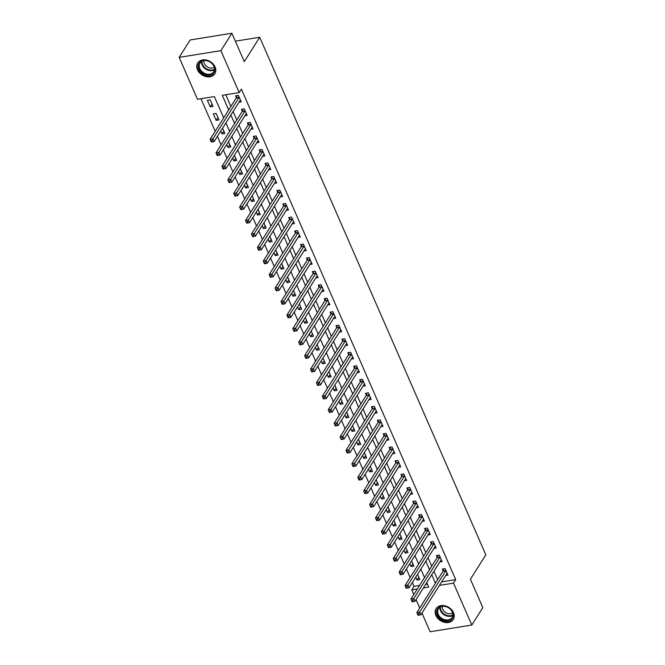 <?xml version="1.0" encoding="UTF-8"?>
<svg xmlns="http://www.w3.org/2000/svg" width="665" height="665" viewBox="0 0 665 665"><rect width="100%" height="100%" fill="white"/><g stroke="black" fill="none" stroke-linecap="round" stroke-linejoin="round"><path stroke-width="1" d="M215.078 66.941A10.133 7.839 32.3 0 1 214.853 73.765A10.133 7.839 32.3 0 1 206.009 76.625A10.133 7.839 32.3 0 1 197.488 69.767A10.133 7.839 32.3 0 1 197.713 62.942A10.133 7.839 32.3 0 1 206.557 60.083A10.133 7.839 32.3 0 1 215.078 66.941M453.497 612.648A10.133 7.839 32.3 0 1 453.264 619.481A10.133 7.839 32.3 0 1 444.428 622.332A10.133 7.839 32.3 0 1 435.908 615.474A10.133 7.839 32.3 0 1 436.132 608.65A10.133 7.839 32.3 0 1 444.976 605.798A10.133 7.839 32.3 0 1 453.497 612.648M223.681 117.846L214.388 96.575L197.48 99.293L179.168 57.373L190.173 39.958L231.886 33.25L244.296 61.645L259.707 37.257L485.832 554.843L470.421 579.232L482.823 607.627L471.818 625.042L430.105 631.75L421.951 613.088M419.731 608.018L416.041 599.572M413.829 594.502L411.793 589.838L417.337 588.941M412.342 582.565L413.996 586.347L411.793 589.838M200.955 98.728L215.186 131.296M217.405 136.367L221.096 144.82M223.307 149.891L226.998 158.337M229.217 163.415L232.908 171.861M235.119 176.932L238.81 185.385M241.029 190.456L244.72 198.901M246.939 203.972L250.63 212.426M252.841 217.497L256.532 225.942M258.751 231.021L262.442 239.466M264.662 244.537L268.352 252.991M270.564 258.062L274.254 266.507M276.474 271.578L280.165 280.031M282.384 285.102L286.075 293.548M288.286 298.627L291.977 307.072M294.196 312.143L297.887 320.597M300.098 325.667L303.797 334.113M306.008 339.183L309.699 347.637M311.918 352.708L315.609 361.153M317.82 366.232L321.511 374.678M323.73 379.748L327.421 388.194M329.641 393.273L333.331 401.718M335.542 406.789L339.233 415.243M341.453 420.313L345.143 428.759M347.363 433.838L351.053 442.283M353.265 447.354L356.955 455.799M359.175 460.878L362.866 469.324M365.085 474.394L368.776 482.848M370.987 487.919L374.678 496.364M376.897 501.443L380.588 509.889M382.799 514.959L386.49 523.405M388.709 528.484L392.4 536.929M394.619 542L398.31 550.454M400.521 555.524L404.212 563.97M406.431 569.049L410.122 577.494M413.996 586.347L419.54 585.458M425.575 584.485L427.42 584.194M415.725 577.203L416.988 580.08L419.806 579.631L417.512 574.385M409.823 563.679L411.078 566.563L413.896 566.106L411.602 560.861M403.913 550.163L405.168 553.039L407.986 552.59L405.7 547.337M398.003 536.638L399.266 539.514L402.084 539.066L399.79 533.82M392.101 523.122L393.356 525.998L396.174 525.541L393.88 520.296M386.19 509.598L387.446 512.474L390.264 512.025L387.978 506.78M380.289 496.082L381.544 498.958L384.362 498.501L382.067 493.255M374.378 482.557L375.634 485.433L378.452 484.985L376.157 479.731M368.468 469.033L369.723 471.909L372.55 471.46L370.255 466.215M362.566 455.517L363.822 458.393L366.639 457.936L364.345 452.69M356.656 441.992L357.911 444.868L360.729 444.42L358.443 439.174M350.746 428.476L352.009 431.352L354.827 430.895L352.533 425.65M344.844 414.952L346.099 417.828L348.917 417.379L346.623 412.125M338.934 401.427L340.189 404.312L343.007 403.854L340.721 398.609M333.024 387.911L334.287 390.787L337.105 390.33L334.811 385.085M327.122 374.387L328.377 377.263L331.195 376.814L328.901 371.569M321.212 360.871L322.467 363.747L325.285 363.29L322.999 358.044M315.301 347.346L316.565 350.222L319.383 349.773L317.089 344.52M309.4 333.822L310.655 336.706L313.473 336.249L311.178 331.004M303.489 320.306L304.745 323.182L307.562 322.725L305.277 317.479M297.588 306.781L298.843 309.657L301.661 309.208L299.366 303.963M291.677 293.265L292.933 296.141L295.75 295.684L293.456 290.439M285.767 279.741L287.022 282.617L289.849 282.168L287.554 276.923M279.865 266.216L281.12 269.101L283.938 268.643L281.644 263.398M273.955 252.7L275.21 255.576L278.028 255.119L275.742 249.874M268.045 239.176L269.308 242.052L272.126 241.603L269.832 236.358M262.143 225.659L263.398 228.536L266.216 228.078L263.922 222.833M256.233 212.135L257.488 215.011L260.306 214.562L258.02 209.317M250.323 198.611L251.586 201.495L254.404 201.038L252.11 195.793M244.421 185.094L245.676 187.971L248.494 187.513L246.2 182.268M238.511 171.57L239.766 174.446L242.584 173.997L240.298 168.752M232.6 158.054L233.864 160.93L236.682 160.473L234.388 155.228M226.699 144.529L227.954 147.406L230.772 146.957L228.477 141.712M220.788 131.005L222.044 133.889L224.87 133.432L222.576 128.187M218.96 119.916L216.125 113.424L213.307 113.873L216.142 120.365L218.96 119.916M213.049 106.392L210.215 99.9L207.397 100.357L210.231 106.841L213.049 106.392M441.668 581.9L455.708 579.647L241.395 89.102L239.192 92.585L222.285 95.303L228.677 109.949M225.759 94.746L230.88 106.467M233.099 111.537L236.79 119.983M239.001 125.062L242.692 133.507M244.911 138.578L248.602 147.023M250.821 152.102L254.512 160.548M256.723 165.618L260.414 174.072M262.633 179.143L266.324 187.588M268.544 192.667L272.234 201.113M274.446 206.183L278.136 214.629M280.356 219.708L284.046 228.153M286.266 233.224L289.957 241.678M292.168 246.748L295.859 255.194M298.078 260.273L301.769 268.718M303.98 273.789L307.671 282.234M309.89 287.313L313.581 295.759M315.8 300.829L319.491 309.283M321.702 314.354L325.393 322.799M327.612 327.87L331.303 336.324M333.522 341.394L337.213 349.84M339.424 354.919L343.115 363.364M345.334 368.435L349.025 376.889M351.245 381.959L354.935 390.405M357.147 395.476L360.837 403.929M363.057 409L366.748 417.445M368.967 422.524L372.658 430.97M374.869 436.04L378.56 444.494M380.779 449.565L384.47 458.01M386.681 463.081L390.372 471.535M392.591 476.606L396.282 485.051M398.501 490.13L402.192 498.575M404.403 503.646L408.094 512.1M410.313 517.17L414.004 525.616M416.224 530.687L419.914 539.14M422.125 544.211L425.816 552.657M428.036 557.736L431.726 566.181M433.946 571.252L437.637 579.697M445.733 575.458L447.986 575.1L445.151 568.608L442.333 569.057L443.106 570.819M439.831 561.942L442.084 561.576L439.249 555.084L436.431 555.541L437.196 557.295M433.921 548.417L436.174 548.051L433.339 541.568L430.521 542.017L431.286 543.779M428.019 534.893L430.272 534.535L427.429 528.043L424.611 528.5L425.384 530.254M422.109 521.377L424.361 521.011L421.527 514.519L418.709 514.976L419.474 516.738M416.199 507.852L418.451 507.495L415.617 501.003L412.799 501.452L413.572 503.214M410.297 494.336L412.549 493.97L409.707 487.478L406.889 487.935L407.662 489.689M404.387 480.812L406.639 480.446L403.805 473.962L400.987 474.411L401.751 476.173M398.476 467.287L400.729 466.93L397.894 460.438L395.077 460.895L395.85 462.649M392.574 453.771L394.827 453.405L391.993 446.913L389.166 447.37L389.939 449.133M386.664 440.247L388.917 439.889L386.082 433.397L383.264 433.846L384.029 435.608M380.754 426.731L383.007 426.365L380.172 419.873L377.354 420.33L378.127 422.084M374.852 413.206L377.105 412.84L374.27 406.357L371.452 406.805L372.217 408.568M368.942 399.682L371.195 399.324L368.36 392.832L365.542 393.289L366.307 395.043M363.04 386.166L365.285 385.8L362.45 379.316L359.632 379.765L360.405 381.527M357.13 372.641L359.383 372.284L356.548 365.792L353.73 366.24L354.495 368.003M351.22 359.125L353.472 358.759L350.638 352.267L347.82 352.724L348.585 354.487M345.318 345.601L347.571 345.235L344.728 338.751L341.91 339.2L342.683 340.962M339.408 332.076L341.66 331.719L338.826 325.227L336.008 325.684L336.773 327.438M333.498 318.56L335.75 318.194L332.916 311.71L330.098 312.159L330.871 313.922M327.596 305.036L329.848 304.678L327.014 298.186L324.188 298.635L324.961 300.397M321.685 291.519L323.938 291.154L321.104 284.662L318.286 285.119L319.05 286.881M315.775 277.995L318.028 277.637L315.193 271.145L312.375 271.594L313.149 273.357M309.873 264.471L312.126 264.113L309.291 257.621L306.465 258.078L307.238 259.832M303.963 250.954L306.216 250.589L303.381 244.105L300.563 244.554L301.328 246.316M298.053 237.43L300.306 237.072L297.471 230.58L294.653 231.029L295.426 232.792M292.151 223.914L294.404 223.548L291.569 217.056L288.751 217.513L289.516 219.275M286.241 210.389L288.494 210.032L285.659 203.54L282.841 203.989L283.606 205.751M280.339 196.873L282.583 196.508L279.749 190.015L276.931 190.473L277.704 192.227M274.429 183.349L276.682 182.983L273.847 176.499L271.029 176.948L271.794 178.71M268.519 169.824L270.771 169.467L267.937 162.975L265.119 163.432L265.884 165.186M262.617 156.308L264.87 155.942L262.027 149.45L259.209 149.908L259.982 151.67M256.707 142.784L258.959 142.426L256.125 135.934L253.307 136.383L254.072 138.145M250.796 129.268L253.049 128.902L250.215 122.41L247.397 122.867L248.17 124.621M244.895 115.743L247.147 115.378L244.313 108.894L241.486 109.343L242.26 111.105M238.984 102.219L241.237 101.861L238.403 95.369L235.585 95.827L236.349 97.58M259.707 37.257L235.352 41.172M231.886 33.25L220.88 50.665L239.192 92.585M179.168 57.373L220.88 50.665M455.708 579.647L453.505 583.13L471.818 625.042M439.465 585.383L453.505 583.13M230.896 115.02L234.587 123.466M236.806 128.544L240.497 136.99M242.708 142.061L246.399 150.514M248.619 155.585L252.309 164.031M254.52 169.101L258.211 177.555M260.431 182.626L264.121 191.071M266.341 196.15L270.032 204.596M272.243 209.666L275.933 218.12M278.153 223.191L281.844 231.636M284.063 236.707L287.754 245.161M289.965 250.231L293.656 258.677M295.875 263.756L299.566 272.201M301.785 277.272L305.476 285.726M307.687 290.796L311.378 299.242M313.597 304.312L317.288 312.766M319.499 317.837L323.19 326.282M325.409 331.361L329.1 339.807M331.32 344.877L335.01 353.323M337.222 358.402L340.912 366.847M343.132 371.918L346.822 380.372M349.042 385.442L352.733 393.888M354.944 398.967L358.635 407.412M360.854 412.483L364.545 420.928M366.764 426.007L370.455 434.453M372.666 439.523L376.357 447.977M378.576 453.048L382.267 461.493M384.486 466.572L388.177 475.018M390.388 480.088L394.079 488.534M396.298 493.613L399.989 502.058M402.2 507.129L405.891 515.583M408.111 520.653L411.801 529.099M414.021 534.178L417.711 542.623M419.923 547.694L423.613 556.139M425.833 561.218L429.524 569.664M431.743 574.735L435.434 583.188M423.372 587.976L428.701 587.112L426.747 582.64M424.528 577.569L420.837 569.115M418.626 564.045L414.935 555.599M412.716 550.52L409.025 542.075M406.805 537.004L403.115 528.55M400.904 523.48L397.213 515.034M394.993 509.964L391.303 501.51M389.083 496.439L385.392 487.994M383.181 482.915L379.491 474.469M377.271 469.399L373.58 460.953M371.361 455.874L367.67 447.429M365.459 442.358L361.768 433.904M359.549 428.834L355.858 420.388M353.647 415.309L349.956 406.864M347.737 401.793L344.046 393.348M341.827 388.269L338.136 379.823M335.925 374.752L332.234 366.299M330.015 361.228L326.324 352.783M324.104 347.704L320.414 339.258M318.203 334.187L314.512 325.742M312.292 320.663L308.602 312.218M306.382 307.147L302.691 298.693M300.48 293.622L296.79 285.177M294.57 280.098L290.879 271.653M288.66 266.582L284.969 258.136M282.758 253.057L279.067 244.612M276.848 239.541L273.157 231.088M270.946 226.017L267.255 217.571M265.036 212.501L261.345 204.047M259.126 198.976L255.435 190.531M253.224 185.452L249.533 177.006M247.314 171.936L243.623 163.482M241.403 158.411L237.713 149.966M235.501 144.895L231.811 136.441M229.591 131.371L225.9 122.925M418.767 577.262L416.988 580.08M212.019 104.023L210.231 106.841M217.921 117.547L216.142 120.365M223.831 131.063L222.044 133.889M229.741 144.588L227.954 147.406M235.643 158.104L233.864 160.93M241.553 171.628L239.766 174.446M247.463 185.153L245.676 187.971M253.365 198.669L251.586 201.495M259.275 212.193L257.488 215.011M265.177 225.709L263.398 228.536M271.087 239.234L269.308 242.052M276.997 252.75L275.21 255.576M282.899 266.274L281.12 269.101M288.81 279.799L287.022 282.617M294.72 293.315L292.933 296.141M300.622 306.839L298.843 309.657M306.532 320.355L304.745 323.182M312.442 333.88L310.655 336.706M318.344 347.404L316.565 350.222M324.254 360.92L322.467 363.747M330.164 374.445L328.377 377.263M336.066 387.961L334.287 390.787M341.976 401.485L340.189 404.312M347.878 415.01L346.099 417.828M353.788 428.526L352.009 431.352M359.699 442.05L357.911 444.868M365.6 455.567L363.822 458.393M371.511 469.091L369.723 471.909M377.421 482.615L375.634 485.433M383.323 496.132L381.544 498.958M389.233 509.656L387.446 512.474M395.143 523.172L393.356 525.998M401.045 536.697L399.266 539.514M406.955 550.221L405.168 553.039M412.865 563.737L411.078 566.563M445.758 570.844L442.94 571.302L416.872 612.548L419.69 612.099L445.758 570.844A1.297 0.623 80.9 0 0 445.891 570.512L445.924 570.37M418.626 613.945L419.69 612.099L420.87 614.801L418.052 615.25L419.1 615.034L418.626 613.945L417.495 614.127L417.969 615.208M447.221 573.338L447.138 573.371A1.297 0.623 80.9 0 0 446.938 573.554L420.87 614.801L419.1 615.034M442.94 571.302A1.297 0.623 80.9 0 0 443.073 570.961L443.538 568.866M416.872 612.548L417.495 614.127M439.856 557.328L437.038 557.777L410.962 599.024L413.78 598.575L439.856 557.328A1.297 0.623 80.9 0 0 439.981 556.987L440.014 556.846M412.716 600.429L413.78 598.575L414.968 601.276L412.142 601.734L413.189 601.509L412.716 600.429L411.593 600.611L412.067 601.692M441.311 559.814L441.236 559.847A1.297 0.623 80.9 0 0 441.036 560.03L414.968 601.276L413.189 601.509M437.038 557.777A1.297 0.623 80.9 0 0 437.163 557.445L437.628 555.35M410.962 599.024L411.593 600.611M433.946 543.804L431.128 544.261L405.06 585.508L407.878 585.05L433.946 543.804A1.297 0.623 80.9 0 0 434.079 543.471L434.112 543.322M406.814 586.904L407.878 585.05L409.058 587.76L406.24 588.209L407.288 587.985L406.814 586.904L405.683 587.087L406.157 588.168M435.409 546.298L435.326 546.331A1.297 0.623 80.9 0 0 435.126 546.514L409.058 587.76L407.288 587.985M431.128 544.261A1.297 0.623 80.9 0 0 431.261 543.92L431.718 541.825M405.06 585.508L405.683 587.087M428.036 530.288L425.218 530.737L399.15 571.983L401.968 571.534L428.036 530.288A1.297 0.623 80.9 0 0 428.169 529.947L428.202 529.806M400.904 573.388L401.968 571.534L403.148 574.236L400.33 574.693L401.377 574.469L400.904 573.388L399.781 573.562L400.247 574.651M429.499 532.773L429.415 532.806A1.297 0.623 80.9 0 0 429.224 532.989L403.148 574.236L401.377 574.469M425.218 530.737A1.297 0.623 80.9 0 0 425.351 530.404L425.816 528.301M399.15 571.983L399.781 573.562M422.134 516.763L419.316 517.22L393.239 558.467L396.066 558.01L422.134 516.763A1.297 0.623 80.9 0 0 422.258 516.422L422.292 516.281M395.002 559.864L396.066 558.01L397.246 560.711L394.428 561.169L395.467 560.944L395.002 559.864L393.871 560.046L394.345 561.127M423.588 519.257L423.514 519.29A1.297 0.623 80.9 0 0 423.314 519.465L397.246 560.711L395.467 560.944M419.316 517.22A1.297 0.623 80.9 0 0 419.44 516.88L419.906 514.785M393.239 558.467L393.871 560.046M446.09 606.571A8.77 6.783 32.3 0 1 453.239 616.098A8.77 6.783 32.3 0 1 444.012 620.445A8.77 6.783 32.3 0 1 436.863 610.919A8.77 6.783 32.3 0 1 446.09 606.571M444.303 619.581A8.121 6.276 -147.7 0 0 452.133 617.494A8.121 6.276 -147.7 0 0 446.24 606.738A8.121 6.276 -147.7 0 0 438.41 608.816A8.121 6.276 -147.7 0 0 444.303 619.581M452.641 612.914A6.392 4.946 32.3 0 1 447.52 613.454A6.392 4.946 32.3 0 1 442.333 606.397M436.689 607.91A10.066 7.789 -147.7 0 0 436.539 608.126A10.066 7.789 -147.7 0 0 443.854 621.467A10.066 7.789 -147.7 0 0 453.563 618.891A10.066 7.789 -147.7 0 0 453.696 618.658M199.026 69.019A8.77 6.783 32.3 0 1 203.448 60.498A8.77 6.783 32.3 0 1 214.246 66.575A8.77 6.783 32.3 0 1 209.824 75.095A8.77 6.783 32.3 0 1 199.026 69.019M213.906 66.317A8.121 6.276 -147.7 0 0 207.073 60.823A8.121 6.276 -147.7 0 0 199.99 63.109A8.121 6.276 -147.7 0 0 199.808 68.578A8.121 6.276 -147.7 0 0 206.64 74.073A8.121 6.276 -147.7 0 0 213.723 71.787A8.121 6.276 -147.7 0 0 213.906 66.317M214.23 67.207A6.392 4.946 32.3 0 1 204.313 63.582A6.392 4.946 32.3 0 1 203.914 60.69M198.27 62.194A10.066 7.789 -147.7 0 0 198.12 62.419A10.066 7.789 -147.7 0 0 197.896 69.202A10.066 7.789 -147.7 0 0 206.366 76.01A10.066 7.789 -147.7 0 0 215.152 73.175A10.066 7.789 -147.7 0 0 215.285 72.951M416.224 503.247L413.406 503.696L387.338 544.943L390.156 544.494L416.224 503.247A1.297 0.623 80.9 0 0 416.357 502.906L416.39 502.765M389.091 546.339L390.156 544.494L391.336 547.195L388.518 547.644L389.565 547.428L389.091 546.339L387.961 546.522L388.435 547.603M417.687 505.733L417.603 505.766A1.297 0.623 80.9 0 0 417.404 505.949L391.336 547.195L389.565 547.428M413.406 503.696A1.297 0.623 80.9 0 0 413.539 503.355L413.996 501.26M387.338 544.943L387.961 546.522M410.313 489.723L407.495 490.171L381.427 531.418L384.245 530.969L410.313 489.723A1.297 0.623 80.9 0 0 410.446 489.382L410.48 489.24M383.181 532.823L384.245 530.969L385.426 533.671L382.608 534.128L383.655 533.904L383.181 532.823L382.059 533.006L382.525 534.086M411.776 492.208L411.702 492.241A1.297 0.623 80.9 0 0 411.502 492.424L385.426 533.671L383.655 533.904M407.495 490.171A1.297 0.623 80.9 0 0 407.628 489.839L408.094 487.744M381.427 531.418L382.059 533.006M404.411 476.198L401.594 476.655L375.526 517.902L378.343 517.445L404.411 476.198A1.297 0.623 80.9 0 0 404.544 475.866L404.569 475.716M377.279 519.299L378.343 517.445L379.524 520.155L376.706 520.604L377.745 520.379L377.279 519.299L376.149 519.481L376.623 520.562M405.866 478.692L405.791 478.725A1.297 0.623 80.9 0 0 405.592 478.908L379.524 520.155L377.745 520.379M401.594 476.655A1.297 0.623 80.9 0 0 401.718 476.315L402.184 474.22M375.526 517.902L376.149 519.481M398.501 462.682L395.683 463.131L369.615 504.378L372.433 503.929L398.501 462.682A1.297 0.623 80.9 0 0 398.634 462.341L398.668 462.2M371.369 505.782L372.433 503.929L373.614 506.63L370.796 507.087L371.843 506.863L371.369 505.782L370.239 505.965L370.713 507.046M399.964 465.168L399.881 465.201A1.297 0.623 80.9 0 0 399.682 465.384L373.614 506.63L371.843 506.863M395.683 463.131A1.297 0.623 80.9 0 0 395.816 462.798L396.282 460.695M369.615 504.378L370.239 505.965M392.599 449.158L389.773 449.615L363.705 490.861L366.523 490.404L392.599 449.158A1.297 0.623 80.9 0 0 392.724 448.817L392.757 448.675M365.459 492.258L366.523 490.404L367.703 493.114L364.885 493.563L365.933 493.339L365.459 492.258L364.337 492.441L364.811 493.521M394.054 451.651L393.979 451.685A1.297 0.623 80.9 0 0 393.78 451.859L367.703 493.114L365.933 493.339M389.773 449.615A1.297 0.623 80.9 0 0 389.906 449.274L390.372 447.179M363.705 490.861L364.337 492.441M386.689 435.642L383.871 436.09L357.803 477.337L360.621 476.888L386.689 435.642A1.297 0.623 80.9 0 0 386.822 435.301L386.847 435.159M359.557 478.742L360.621 476.888L361.802 479.59L358.984 480.039L360.031 479.822L359.557 478.742L358.427 478.916L358.901 479.997M388.152 438.127L388.069 438.16A1.297 0.623 80.9 0 0 387.87 438.343L361.802 479.59L360.031 479.822M383.871 436.09A1.297 0.623 80.9 0 0 384.004 435.75L384.461 433.655M357.803 477.337L358.427 478.916M380.779 422.117L377.961 422.566L351.893 463.821L354.711 463.364L380.779 422.117A1.297 0.623 80.9 0 0 380.912 421.776L380.945 421.635M353.647 465.217L354.711 463.364L355.891 466.065L353.073 466.522L354.121 466.298L353.647 465.217L352.517 465.4L352.99 466.481M382.242 424.603L382.159 424.636A1.297 0.623 80.9 0 0 381.959 424.819L355.891 466.065L354.121 466.298M377.961 422.566A1.297 0.623 80.9 0 0 378.094 422.233L378.56 420.139M351.893 463.821L352.517 465.4M374.877 408.593L372.059 409.05L345.983 450.296L348.801 449.839L374.877 408.593A1.297 0.623 80.9 0 0 375.002 408.26L375.035 408.111M347.737 451.693L348.801 449.839L349.99 452.549L347.163 452.998L348.211 452.774L347.737 451.693L346.615 451.876L347.088 452.956M376.332 411.086L376.257 411.12A1.297 0.623 80.9 0 0 376.058 411.303L349.99 452.549L348.211 452.774M372.059 409.05A1.297 0.623 80.9 0 0 372.184 408.709L372.649 406.614M345.983 450.296L346.615 451.876M368.967 395.077L366.149 395.525L340.081 436.772L342.899 436.323L368.967 395.077A1.297 0.623 80.9 0 0 369.1 394.736L369.125 394.594M341.835 438.177L342.899 436.323L344.079 439.025L341.261 439.482L342.309 439.257L341.835 438.177L340.704 438.36L341.178 439.44M370.43 397.562L370.347 397.595A1.297 0.623 80.9 0 0 370.147 397.778L344.079 439.025L342.309 439.257M366.149 395.525A1.297 0.623 80.9 0 0 366.282 395.193L366.739 393.09M340.081 436.772L340.704 438.36M363.057 381.552L360.239 382.009L334.171 423.256L336.989 422.799L363.057 381.552A1.297 0.623 80.9 0 0 363.19 381.211L363.223 381.07M335.925 424.652L336.989 422.799L338.169 425.509L335.351 425.957L336.399 425.733L335.925 424.652L334.803 424.835L335.268 425.916M364.52 384.046L364.437 384.079A1.297 0.623 80.9 0 0 364.237 384.254L338.169 425.509L336.399 425.733M360.239 382.009A1.297 0.623 80.9 0 0 360.372 381.668L360.837 379.574M334.171 423.256L334.803 424.835M357.155 368.036L354.337 368.485L328.261 409.731L331.079 409.283L357.155 368.036A1.297 0.623 80.9 0 0 357.28 367.695L357.313 367.554M330.023 411.136L331.079 409.283L332.267 411.984L329.449 412.433L330.488 412.217L330.023 411.136L328.892 411.311L329.366 412.391M358.61 370.521L358.535 370.555A1.297 0.623 80.9 0 0 358.335 370.738L332.267 411.984L330.488 412.217M354.337 368.485A1.297 0.623 80.9 0 0 354.462 368.144L354.927 366.049M328.261 409.731L328.892 411.311M351.245 354.512L348.427 354.96L322.359 396.215L325.177 395.758L351.245 354.512A1.297 0.623 80.9 0 0 351.378 354.171L351.411 354.029M324.113 397.612L325.177 395.758L326.357 398.46L323.539 398.917L324.587 398.692L324.113 397.612L322.982 397.795L323.456 398.875M352.708 356.997L352.625 357.03A1.297 0.623 80.9 0 0 352.425 357.213L326.357 398.46L324.587 398.692M348.427 354.96A1.297 0.623 80.9 0 0 348.56 354.628L349.017 352.533M322.359 396.215L322.982 397.795M345.334 340.987L342.517 341.444L316.449 382.691L319.267 382.234L345.334 340.987A1.297 0.623 80.9 0 0 345.468 340.655L345.501 340.505M318.203 384.087L319.267 382.234L320.447 384.944L317.629 385.392L318.676 385.168L318.203 384.087L317.08 384.27L317.546 385.351M346.798 343.481L346.714 343.514A1.297 0.623 80.9 0 0 346.523 343.697L320.447 384.944L318.676 385.168M342.517 341.444A1.297 0.623 80.9 0 0 342.65 341.103L343.115 339.009M316.449 382.691L317.08 384.27M339.433 327.471L336.615 327.92L310.538 369.166L313.365 368.718L339.433 327.471A1.297 0.623 80.9 0 0 339.557 327.13L339.591 326.989M312.301 370.571L313.365 368.718L314.545 371.419L311.727 371.876L312.766 371.652L312.301 370.571L311.17 370.754L311.644 371.835M340.887 329.956L340.812 329.99A1.297 0.623 80.9 0 0 340.613 330.173L314.545 371.419L312.766 371.652M336.615 327.92A1.297 0.623 80.9 0 0 336.739 327.587L337.205 325.484M310.538 369.166L311.17 370.754M333.522 313.947L330.704 314.404L304.637 355.65L307.454 355.193L333.522 313.947A1.297 0.623 80.9 0 0 333.655 313.606L333.689 313.464M306.39 357.047L307.454 355.193L308.635 357.903L305.817 358.352L306.864 358.127L306.39 357.047L305.26 357.23L305.734 358.31M334.985 316.44L334.902 316.474A1.297 0.623 80.9 0 0 334.703 316.648L308.635 357.903L306.864 358.127M330.704 314.404A1.297 0.623 80.9 0 0 330.838 314.063L331.295 311.968M304.637 355.65L305.26 357.23M327.621 300.43L324.794 300.879L298.726 342.126L301.544 341.677L327.621 300.43A1.297 0.623 80.9 0 0 327.745 300.09L327.779 299.948M300.48 343.531L301.544 341.677L302.725 344.379L299.907 344.827L300.954 344.611L300.48 343.531L299.358 343.705L299.832 344.794M329.075 302.916L329 302.949A1.297 0.623 80.9 0 0 328.801 303.132L302.725 344.379L300.954 344.611M324.794 300.879A1.297 0.623 80.9 0 0 324.927 300.538L325.393 298.444M298.726 342.126L299.358 343.705M321.71 286.906L318.892 287.363L292.824 328.61L295.642 328.153L321.71 286.906A1.297 0.623 80.9 0 0 321.843 286.565L321.868 286.424M294.578 330.006L295.642 328.153L296.823 330.854L294.005 331.311L295.052 331.087L294.578 330.006L293.448 330.189L293.922 331.27M323.165 289.391L323.09 289.425A1.297 0.623 80.9 0 0 322.891 289.608L296.823 330.854L295.052 331.087M318.892 287.363A1.297 0.623 80.9 0 0 319.017 287.022L319.483 284.928M292.824 328.61L293.448 330.189M315.8 273.382L312.982 273.839L286.914 315.085L289.732 314.628L315.8 273.382A1.297 0.623 80.9 0 0 315.933 273.049L315.966 272.899M288.668 316.482L289.732 314.628L290.913 317.338L288.095 317.787L289.142 317.571L288.668 316.482L287.538 316.665L288.012 317.745M317.263 275.875L317.18 275.909A1.297 0.623 80.9 0 0 316.981 276.091L290.913 317.338L289.142 317.571M312.982 273.839A1.297 0.623 80.9 0 0 313.115 273.498L313.581 271.403M286.914 315.085L287.538 316.665M309.898 259.865L307.08 260.314L281.004 301.561L283.822 301.112L309.898 259.865A1.297 0.623 80.9 0 0 310.023 259.525L310.056 259.383M282.758 302.966L283.822 301.112L285.002 303.814L282.184 304.271L283.232 304.046L282.758 302.966L281.636 303.149L282.11 304.229M311.353 262.351L311.278 262.384A1.297 0.623 80.9 0 0 311.079 262.567L285.002 303.814L283.232 304.046M307.08 260.314A1.297 0.623 80.9 0 0 307.205 259.982L307.671 257.879M281.004 301.561L281.636 303.149M303.988 246.341L301.17 246.798L275.102 288.045L277.92 287.588L303.988 246.341A1.297 0.623 80.9 0 0 304.121 246.008L304.146 245.859M276.856 289.441L277.92 287.588L279.101 290.297L276.283 290.746L277.33 290.522L276.856 289.441L275.726 289.624L276.199 290.705M305.451 248.835L305.368 248.868A1.297 0.623 80.9 0 0 305.168 249.051L279.101 290.297L277.33 290.522M301.17 246.798A1.297 0.623 80.9 0 0 301.303 246.457L301.76 244.363M275.102 288.045L275.726 289.624M298.078 232.825L295.26 233.274L269.192 274.52L272.01 274.071L298.078 232.825A1.297 0.623 80.9 0 0 298.211 232.484L298.244 232.343M270.946 275.925L272.01 274.071L273.19 276.773L270.372 277.23L271.42 277.006L270.946 275.925L269.815 276.1L270.289 277.189M299.541 235.31L299.458 235.344A1.297 0.623 80.9 0 0 299.258 235.526L273.19 276.773L271.42 277.006M295.26 233.274A1.297 0.623 80.9 0 0 295.393 232.933L295.859 230.838M269.192 274.52L269.815 276.1M292.176 219.3L289.358 219.758L263.282 261.004L266.1 260.547L292.176 219.3A1.297 0.623 80.9 0 0 292.301 218.96L292.334 218.818M265.036 262.401L266.1 260.547L267.288 263.249L264.462 263.706L265.51 263.481L265.036 262.401L263.914 262.584L264.387 263.664M293.631 221.786L293.556 221.819A1.297 0.623 80.9 0 0 293.356 222.002L267.288 263.249L265.51 263.481M289.358 219.758A1.297 0.623 80.9 0 0 289.483 219.417L289.948 217.322M263.282 261.004L263.914 262.584M286.266 205.776L283.448 206.233L257.38 247.48L260.198 247.023L286.266 205.776A1.297 0.623 80.9 0 0 286.399 205.443L286.424 205.294M259.134 248.876L260.198 247.023L261.378 249.732L258.56 250.181L259.608 249.965L259.134 248.876L258.003 249.059L258.477 250.14M287.729 208.27L287.646 208.303A1.297 0.623 80.9 0 0 287.446 208.486L261.378 249.732L259.608 249.965M283.448 206.233A1.297 0.623 80.9 0 0 283.581 205.892L284.038 203.798M257.38 247.48L258.003 249.059M280.356 192.26L277.538 192.709L251.47 233.955L254.288 233.506L280.356 192.26A1.297 0.623 80.9 0 0 280.489 191.919L280.522 191.778M253.224 235.36L254.288 233.506L255.468 236.208L252.65 236.665L253.697 236.441L253.224 235.36L252.101 235.543L252.567 236.624M281.819 194.745L281.736 194.779A1.297 0.623 80.9 0 0 281.536 194.961L255.468 236.208L253.697 236.441M277.538 192.709A1.297 0.623 80.9 0 0 277.671 192.376L278.136 190.273M251.47 233.955L252.101 235.543M274.454 178.735L271.636 179.193L245.56 220.439L248.378 219.982L274.454 178.735A1.297 0.623 80.9 0 0 274.579 178.403L274.612 178.253M247.322 221.836L248.378 219.982L249.566 222.692L246.748 223.141L247.787 222.916L247.322 221.836L246.191 222.019L246.665 223.099M275.909 181.229L275.834 181.262A1.297 0.623 80.9 0 0 275.634 181.445L249.566 222.692L247.787 222.916M271.636 179.193A1.297 0.623 80.9 0 0 271.761 178.852L272.226 176.757M245.56 220.439L246.191 222.019M268.544 165.219L265.726 165.668L239.658 206.915L242.476 206.466L268.544 165.219A1.297 0.623 80.9 0 0 268.677 164.878L268.71 164.737M241.412 208.32L242.476 206.466L243.656 209.167L240.838 209.625L241.885 209.4L241.412 208.32L240.281 208.494L240.755 209.583M270.007 167.705L269.924 167.738A1.297 0.623 80.9 0 0 269.724 167.921L243.656 209.167L241.885 209.4M265.726 165.668A1.297 0.623 80.9 0 0 265.859 165.327L266.316 163.233M239.658 206.915L240.281 208.494M262.633 151.695L259.816 152.152L233.748 193.399L236.565 192.941L262.633 151.695A1.297 0.623 80.9 0 0 262.766 151.354L262.8 151.213M235.501 194.795L236.565 192.941L237.746 195.643L234.928 196.1L235.975 195.876L235.501 194.795L234.379 194.978L234.845 196.059M264.096 154.18L264.013 154.214A1.297 0.623 80.9 0 0 263.822 154.396L237.746 195.643L235.975 195.876M259.816 152.152A1.297 0.623 80.9 0 0 259.949 151.811L260.414 149.716M233.748 193.399L234.379 194.978M256.732 138.17L253.914 138.628L227.837 179.874L230.664 179.425L256.732 138.17A1.297 0.623 80.9 0 0 256.856 137.838L256.89 137.688M229.6 181.271L230.664 179.425L231.844 182.127L229.026 182.576L230.065 182.36L229.6 181.271L228.469 181.454L228.943 182.534M258.186 140.664L258.111 140.697A1.297 0.623 80.9 0 0 257.912 140.88L231.844 182.127L230.065 182.36M253.914 138.628A1.297 0.623 80.9 0 0 254.038 138.287L254.504 136.192M227.837 179.874L228.469 181.454M250.821 124.654L248.003 125.103L221.935 166.35L224.753 165.901L250.821 124.654A1.297 0.623 80.9 0 0 250.954 124.313L250.988 124.172M223.689 167.755L224.753 165.901L225.934 168.602L223.116 169.06L224.163 168.835L223.689 167.755L222.559 167.937L223.033 169.018M252.284 127.14L252.201 127.173A1.297 0.623 80.9 0 0 252.002 127.356L225.934 168.602L224.163 168.835M248.003 125.103A1.297 0.623 80.9 0 0 248.136 124.771L248.594 122.676M221.935 166.35L222.559 167.937M244.919 111.13L242.093 111.587L216.025 152.834L218.843 152.376L244.919 111.13A1.297 0.623 80.9 0 0 245.044 110.797L245.077 110.648M217.779 154.23L218.843 152.376L220.024 155.086L217.206 155.535L218.253 155.311L217.779 154.23L216.657 154.413L217.131 155.494M246.374 113.624L246.299 113.657A1.297 0.623 80.9 0 0 246.1 113.84L220.024 155.086L218.253 155.311M242.093 111.587A1.297 0.623 80.9 0 0 242.226 111.246L242.692 109.151M216.025 152.834L216.657 154.413M239.009 97.614L236.191 98.063L210.123 139.309L212.941 138.86L239.009 97.614A1.297 0.623 80.9 0 0 239.142 97.273L239.167 97.132M211.877 140.714L212.941 138.86L214.122 141.562L211.304 142.019L212.351 141.795L211.877 140.714L210.747 140.889L211.221 141.978M240.472 100.099L240.389 100.132A1.297 0.623 80.9 0 0 240.19 100.315L214.122 141.562L212.351 141.795M236.191 98.063A1.297 0.623 80.9 0 0 236.316 97.722L236.782 95.627M210.123 139.309L210.747 140.889M445.891 570.512L443.073 570.961M439.981 556.987L437.163 557.445M434.079 543.471L431.261 543.92M428.169 529.947L425.351 530.404M422.258 516.422L419.44 516.88M452.873 615.424A8.121 6.276 32.3 0 1 446.597 615.948A8.121 6.276 32.3 0 1 439.964 607.27M440.438 607.004A7.855 6.068 -147.7 0 0 446.847 615.391A7.855 6.068 -147.7 0 0 452.907 614.884M214.454 69.709A8.121 6.276 32.3 0 1 202.102 64.954A8.121 6.276 32.3 0 1 201.553 61.554M202.019 61.288A7.855 6.068 -147.7 0 0 202.551 64.572A7.855 6.068 -147.7 0 0 214.496 69.177M416.357 502.906L413.539 503.355M410.446 489.382L407.628 489.839M404.544 475.866L401.718 476.315M398.634 462.341L395.816 462.798M392.724 448.817L389.906 449.274M386.822 435.301L384.004 435.75M380.912 421.776L378.094 422.233M375.002 408.26L372.184 408.709M369.1 394.736L366.282 395.193M363.19 381.211L360.372 381.668M357.28 367.695L354.462 368.144M351.378 354.171L348.56 354.628M345.468 340.655L342.65 341.103M339.557 327.13L336.739 327.587M333.655 313.606L330.838 314.063M327.745 300.09L324.927 300.538M321.843 286.565L319.017 287.022M315.933 273.049L313.115 273.498M310.023 259.525L307.205 259.982M304.121 246.008L301.303 246.457M298.211 232.484L295.393 232.933M292.301 218.96L289.483 219.417M286.399 205.443L283.581 205.892M280.489 191.919L277.671 192.376M274.579 178.403L271.761 178.852M268.677 164.878L265.859 165.327M262.766 151.354L259.949 151.811M256.856 137.838L254.038 138.287M250.954 124.313L248.136 124.771M245.044 110.797L242.226 111.246M239.142 97.273L236.316 97.722"/></g></svg>
